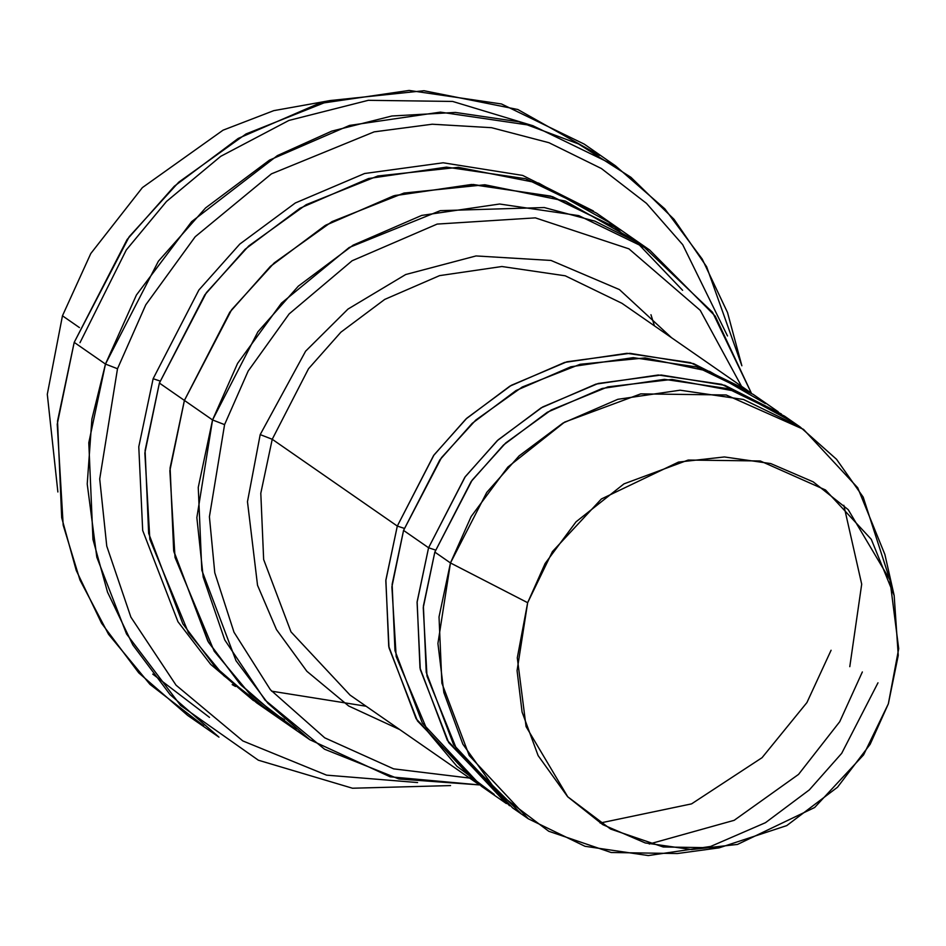 <?xml version="1.0" encoding="UTF-8"?>
<svg xmlns="http://www.w3.org/2000/svg" width="946" height="946" viewBox="0 0 946 946"><rect width="100%" height="100%" fill="white"/><g stroke="black" fill="none" stroke-linecap="round" stroke-linejoin="round"><path stroke-width="1.42" d="M272.235 439.275L308.514 368.751L340.867 332.212L384.726 299.409L439.571 275.629L501.9 266.512L565.247 275.806L621.936 303.299L565.247 275.806L501.9 266.512L439.571 275.629L384.726 299.409L340.867 332.212L308.514 368.751L272.235 439.275L260.8 493.221L263.65 559.5L291.013 631.893L350.055 695.097L291.013 631.893L263.65 559.5L260.8 493.221L272.235 439.275L397.308 526.071L385.814 580.655L389.007 647.785L417.446 720.911L478.274 784.033L475.129 781.893L416.086 718.688L388.723 646.295L385.873 580.016L397.308 526.071L404.249 528.365L397.308 526.071L272.235 439.275L260.197 434.604L272.235 439.275M671.577 337.757L619.429 289.582L551.021 260.446L476.015 255.94L405.692 274.529L347.998 309.07L305.629 351.167L260.197 434.604L305.629 351.167L347.998 309.07L405.692 274.529L476.015 255.94L551.021 260.446L619.429 289.582L671.577 337.757M152.744 674.108L209.504 717.387M203.674 725.795L149.976 684.384L108.565 634.328L79.961 579.993L63.181 525.148L57.233 424.222L74.202 342.369L57.529 421.053L61.691 517.699L76.259 570.45L101.589 623.272L138.778 672.89L187.698 715.448L218.964 737.147L170.044 694.589L132.854 644.971L107.525 592.149L92.956 539.397L88.794 442.752L105.467 364.068L91.892 419.09L87.221 484.021L96.823 557.253L126.551 633.986L180.591 705.444L258.364 760.217L352.491 788.231L450.556 785.582M417.588 782.555L326.559 775.141L242.862 740.955L176.062 685.2L130.879 617.123L106.756 546.102L99.708 478.995L117.505 368.739L105.467 364.068L74.202 342.369L105.467 364.068L158.384 261.226L205.566 207.943L269.527 160.099L349.5 125.428L440.398 112.136L532.787 125.676L615.444 165.786L664.837 208.853L702.228 259.086L727.521 312.523L741.865 365.783L706.627 266.725L674.025 219.306L630.935 177.304L578.444 143.898L518.834 121.762L455.428 112.432L391.904 115.991L331.691 131.151L277.379 155.605L191.636 221.648L136.413 295.022L105.467 364.068L117.505 368.739L99.708 478.995L106.756 546.102L130.879 617.123L176.062 685.2L242.862 740.955L326.559 775.141L417.588 782.555M296.086 729.484L249.85 694.045L214.163 651.144L175.022 557.407L169.854 470.718L184.411 400.43L212.554 419.953L224.58 424.624L248.159 371.057L289.133 313.93L352.101 260.765L437.158 224.084L535.33 217.864L628.924 248.845L700.241 310.335L741.522 386.299L700.241 310.335L628.924 248.845L535.33 217.864L437.158 224.084L352.101 260.765L289.133 313.93L248.159 371.057L224.58 424.624L209.409 516.764L214.777 572.779L234.005 632.235L270.402 689.752L324.738 737.845L393.631 768.862L469.654 778.085L393.631 768.862L324.738 737.845L270.402 689.752L234.005 632.235L214.777 572.779L209.409 516.764L224.58 424.624L212.554 419.953L196.851 517.628L203.201 577.084L224.77 639.969L265.069 700.135L324.549 749.208L398.905 778.984L479.527 784.92L390.154 776.808L309.827 739.725L267.895 703.245L236.015 660.722L201.817 570.225L198.258 487.391L212.554 419.953L184.411 400.43L170.114 467.868L173.686 550.702L207.884 641.187L239.752 683.722L281.683 720.19L239.74 683.722L207.872 641.199L173.674 550.702L170.103 467.868L184.399 400.418L159.389 383.059L206.405 292.633L248.727 245.972L306.185 204.679L377.773 175.991L458.313 167.324L538.723 183.122L608.751 222.156M57.872 491.967L47.3 394.293L62.46 315.798L47.3 394.293L57.872 491.967M79.44 327.588L62.46 315.798L79.44 327.588M650.966 314.722L654.443 325.873M877.983 682.811L841.704 753.323L809.35 789.875L765.491 822.677L710.647 846.445L648.317 855.562L584.971 846.28L528.282 818.775L469.24 755.57L441.877 683.178L439.027 616.898L450.462 562.953L434.829 552.097L423.394 606.055L426.244 672.322L453.607 744.715L512.649 807.931L528.282 818.775M894.171 595.554L884.888 554.486L857.738 487.781L803.509 429.366L726.209 394.979L640.738 393.879L564.608 422.117L507.836 467.076L471.167 516.504L450.462 562.953L527.655 602.697L545.121 563.509L576.055 521.802L623.958 483.879L688.191 460.052L760.3 460.974L825.515 489.981L871.266 539.279L894.171 595.554L898.251 655.389L888.353 703.812L898.7 648.684L889.914 579.886L848.219 509.669L813.193 481.845L770.73 463.564L724.411 456.953L678.483 462.086L601.36 498.991L552.429 551.601L527.655 602.697L517.296 657.837L526.082 726.623L567.777 796.839L602.803 824.664L645.267 842.945L691.585 849.555L737.513 844.423L814.636 807.517L863.568 754.908L888.353 703.812L870.154 744.277L837.506 787.238L786.729 825.61L719.102 847.853L663.252 846.989L610.56 829.051L567.624 796.686L538.12 755.606L522.074 712.031L517.072 670.619L527.655 602.697L450.462 562.953L437.927 643.457L443.851 692.543L462.866 744.195L497.844 792.878L548.727 831.25L611.187 852.512L677.383 853.529L719.102 847.853M778.274 411.794L753.264 394.435L696.575 366.942L633.229 357.647L570.899 366.764L516.055 390.532L472.196 423.347L439.843 459.886L403.564 530.41L428.573 547.758L403.564 530.41L392.129 584.356L394.979 650.635L422.342 723.028L481.384 786.232L506.394 803.592L447.352 740.375L419.989 667.982L417.139 601.715L428.573 547.758L464.853 477.245L497.218 440.706L541.077 407.892L595.909 384.123L658.239 375.006L721.597 384.301L781.384 413.993L724.873 385.329L661.195 375.018L598.191 383.473L542.602 407.005L498.093 439.89L465.266 476.678L428.573 547.758L435.515 550.064L428.573 547.758L417.08 602.354L420.284 669.484L448.711 742.61L509.551 805.732M520.596 813.17L457.06 750.261L426.977 676.059L423.252 607.639L434.829 552.097L472.149 480.154L505.672 443L551.175 410.008L607.911 386.867L671.897 379.441L736.023 391.337L792.216 421.739M750.107 392.294L693.607 363.631L629.918 353.319L566.926 361.774L511.337 385.306L466.827 418.191L434.001 454.979L397.308 526.071L433.587 455.546L465.94 419.007L509.799 386.193L564.644 362.424L626.973 353.307L690.332 362.602L747.009 390.095L750.107 392.294M494.214 794.439L456.847 766.201L427.947 731.861L396.185 656.595L391.892 586.898L403.564 530.41L441.522 457.604L475.767 420.083L522.263 386.997L580.146 364.281L645.101 357.919L709.63 371.423L765.444 403.587M160.063 381.025L153.134 378.719L138.778 446.796L142.692 530.493L177.954 621.723L210.662 664.364L253.552 700.655L210.662 664.364L177.954 621.723L142.692 530.493L138.778 446.796L153.134 378.719L160.063 381.025M593.367 210.958L522.677 175.424L443.166 162.783L364.577 173.52L295.282 203L239.799 244.08L198.897 290.008L153.134 378.719L198.897 290.008L239.799 244.08L295.282 203L364.577 173.52L443.166 162.783L522.677 175.424L593.367 210.958M608.822 222.215L621.936 233.272M283.528 721.479L256.662 702.843L214.73 666.362L182.862 623.84L148.652 533.343L145.093 450.509L159.389 383.059L184.399 400.418L229.748 312.275L270.201 266.595L325.022 225.586L393.56 195.869L471.475 184.482L550.667 196.082L621.522 230.469L552.606 196.685L473.225 184.482L394.908 195.491L325.921 225.065L270.71 266.11L229.996 311.932L184.399 400.418L170.067 468.235L173.839 551.589L208.664 642.511L241.029 685.105L283.528 721.479M399.709 729.555L348.66 705.988L306.871 671.282L276.48 629.598L257.537 585.302L247.474 501.687L260.197 434.604L247.474 501.687L257.537 585.302L276.48 629.598L306.871 671.282L348.66 705.988L399.709 729.555M649.654 250.004L715.2 316.118L751.384 393.158L712.504 312.251L641.187 244.375L594.963 221.175L544.269 207.541L440.292 210.662L349.145 247.533L281.47 303.098L237.588 363.382L212.554 419.953L257.903 331.81L298.345 286.13L353.165 245.12L421.703 215.416L499.618 204.017L578.81 215.629L649.654 250.004L596.512 213.11L525.657 178.735L446.465 167.123L368.55 178.522L300.012 208.226L245.18 249.236L204.738 294.916L159.389 383.059L144.856 453.039L149.846 539.303L188.42 632.697L223.67 675.574L269.433 711.144M621.51 230.469L550.667 196.094L471.475 184.494L393.571 195.881L325.022 225.597L270.201 266.606L229.76 312.275L184.411 400.43L231.652 309.709L274.198 262.929L331.999 221.612L403.954 193.067L484.825 184.766L565.353 201.096L635.263 240.71L682.61 290.304M284.45 719.61L269.504 711.191M79.984 342.7L126.291 249.957L166.52 201.439L220.714 156.338L288.92 120.438L368.325 100.311L452.626 101.435L533.225 125.818M232.196 684.608L235.53 686.477M615.444 165.786L584.179 144.088L501.522 103.977L409.133 90.438L318.234 103.729L238.262 138.4L174.301 186.244L127.107 239.527L74.202 342.369L129.212 236.677L178.747 182.164L245.995 133.965L329.764 100.595L423.95 90.721L517.84 109.511L599.468 155.44M727.498 335.96L682.705 244.671L646.485 203.366L601.396 168.53L548.94 142.704L491.542 127.686L432.239 124.222L374.143 131.861L271.431 173.863L195.207 236.737L145.755 304.837L117.505 368.739L145.755 304.837L195.207 236.737L271.431 173.863L374.143 131.861L432.239 124.222L491.542 127.686L548.94 142.704L601.396 168.53L646.485 203.366L682.705 244.671L727.498 335.96M831.085 650.257L806.926 702.559L762.05 757.687L691.561 803.875L600.107 823.02M862.35 671.956L839.729 721.703L798.542 774.396L734.179 820.312L649.263 844.021M800.162 426.989L784.53 416.134L727.852 388.64L664.494 379.346L602.164 388.463L547.332 412.231L503.473 445.046L471.108 481.585L434.829 552.097L450.462 562.953L486.741 492.428L519.106 455.889L562.965 423.087L617.797 399.318L680.127 390.201L743.485 399.484L800.162 426.989L836.536 459.295L863.19 497.111L888.708 576.22M329.397 100.69L273.808 110.635L223.043 130.181L142.385 187.604L90.792 253.528L62.46 315.798L90.792 253.528L142.385 187.604L223.043 130.181L273.808 110.635L329.397 100.69M366.114 706.236L271.597 691.171M843.832 505.294L861.7 584.179L849.792 666.67M309.827 739.725L281.683 720.19M475.129 781.893L350.055 695.097M747.009 390.095L621.936 303.299"/></g></svg>
